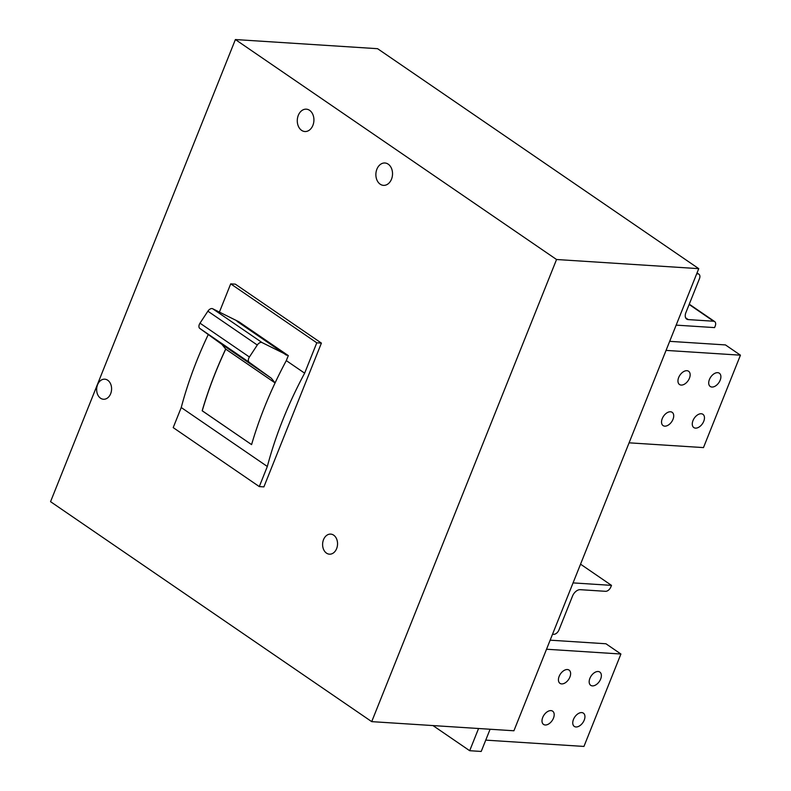 <?xml version="1.0" encoding="UTF-8"?>
<svg xmlns="http://www.w3.org/2000/svg" width="791" height="791" viewBox="0 0 791 791"><rect width="100%" height="100%" fill="white"/><g stroke="black" fill="none" stroke-linecap="round" stroke-linejoin="round"><path stroke-width="1.19" d="M715.202 326.07L714.589 327.603L676.157 325.131L696.693 273.785L697.84 273.864A5.171 3.174 -55.6 0 1 698.918 274.22A5.171 3.174 -55.6 0 1 699.452 278.709L685.896 312.593A7.465 4.578 -55.6 0 0 686.677 319.08A7.465 4.578 -55.6 0 0 688.229 319.594L713.591 321.225A5.171 3.174 -55.6 0 1 714.668 321.581A5.171 3.174 -55.6 0 1 715.202 326.07M552.523 634.244L553.67 634.323A5.171 3.174 -55.6 0 0 558.98 629.923L572.536 596.028A7.465 4.578 -55.6 0 1 580.198 589.681L605.57 591.312A5.171 3.174 -55.6 0 0 610.87 586.912L611.492 585.37L573.06 582.898L552.523 634.244M580.545 564.171L611.492 585.37M298.306 115.338A11.203 8.315 -86.3 0 0 304.881 131.524A11.203 8.315 -86.3 0 0 312.9 125.344A11.203 8.315 -86.3 0 0 306.315 109.168A11.203 8.315 -86.3 0 0 298.306 115.338M556.548 259.507L698.75 268.653L377.594 48.696L235.392 39.55L556.548 259.507L371.711 721.639L513.913 730.775L698.75 268.653M259.29 486.584L267.328 466.482L181.238 407.523L173.199 427.615L259.29 486.584L263.897 486.88L321.403 343.106L316.796 342.81L230.705 283.85L219.364 312.208M376.902 169.175A11.203 8.315 -86.3 0 0 383.487 185.361A11.203 8.315 -86.3 0 0 391.505 179.181A11.203 8.315 -86.3 0 0 384.92 162.995A11.203 8.315 -86.3 0 0 376.902 169.175M249.175 362.258L199.777 328.413A4.598 2.818 -55.6 0 1 199.332 324.448A4.598 2.818 -55.6 0 1 200.004 323.173L207.885 311.189A4.598 2.818 -55.6 0 1 212.7 308.767L238.902 321.779L288.31 355.614L286.302 360.617A298.711 183.235 124.4 0 0 275.09 382.893A298.711 183.235 124.4 0 0 264.57 407.068A298.711 183.235 124.4 0 0 251.578 444.611L202.249 410.776A298.603 183.166 124.4 0 1 225.732 349.118L221.905 344.392L271.313 378.227L249.175 362.258A4.598 2.818 -55.6 0 1 248.74 358.293A4.598 2.818 -55.6 0 1 249.412 357.008L257.293 345.024A4.598 2.818 -55.6 0 1 262.108 342.602L288.31 355.614M321.403 343.106L235.313 284.147L230.705 283.85M208.26 334.544A298.711 183.235 124.4 0 0 196.821 360.666A298.711 183.235 124.4 0 0 181.238 407.523M371.711 721.639L50.555 501.672L235.392 39.55M199.777 328.413L221.905 344.392M316.796 342.81L304.644 373.174A298.711 183.235 124.4 0 0 282.911 419.635A298.711 183.235 124.4 0 0 267.328 466.482M97.57 384.733A10.056 7.455 -86.3 0 0 103.473 399.247A10.056 7.455 -86.3 0 0 110.671 393.7A10.056 7.455 -86.3 0 0 104.768 379.186A10.056 7.455 -86.3 0 0 97.57 384.733M323.529 539.65A10.056 7.455 -86.3 0 0 329.442 554.175A10.056 7.455 -86.3 0 0 336.63 548.628A10.056 7.455 -86.3 0 0 330.727 534.113A10.056 7.455 -86.3 0 0 323.529 539.65M304.644 373.174L286.302 360.617M225.732 349.118L275.08 382.913L271.313 378.227M286.461 355.199L237.053 321.364M225.682 349.058A298.711 183.235 124.4 0 0 215.162 373.233A298.711 183.235 124.4 0 0 202.17 410.776L251.578 444.611M432.984 725.574L469.686 750.708L478.565 728.511M469.686 750.708L481.215 751.45L490.094 729.253M669.68 341.336L725.466 344.925L740.445 355.179L666.052 350.393M629.082 442.822L703.476 447.597L740.445 355.179M678.668 377.534A8.039 4.934 124.4 0 0 679.509 384.515A8.039 4.934 124.4 0 0 689.436 378.227A8.039 4.934 124.4 0 0 688.595 371.246A8.039 4.934 124.4 0 0 678.668 377.534M709.418 379.512A8.039 4.934 124.4 0 0 710.259 386.492A8.039 4.934 124.4 0 0 720.176 380.204A8.039 4.934 124.4 0 0 719.345 373.223A8.039 4.934 124.4 0 0 709.418 379.512M662.245 418.617A8.039 4.934 124.4 0 0 663.076 425.598A8.039 4.934 124.4 0 0 673.003 419.309A8.039 4.934 124.4 0 0 672.172 412.329A8.039 4.934 124.4 0 0 662.245 418.617M692.985 420.594A8.039 4.934 124.4 0 0 693.826 427.575A8.039 4.934 124.4 0 0 703.753 421.287A8.039 4.934 124.4 0 0 702.912 414.306A8.039 4.934 124.4 0 0 692.985 420.594M542.715 717.457A8.039 4.934 124.4 0 0 543.555 724.437A8.039 4.934 124.4 0 0 553.473 718.149A8.039 4.934 124.4 0 0 552.642 711.168A8.039 4.934 124.4 0 0 542.715 717.457M550.15 640.176L605.946 643.765L620.915 654.019L583.946 746.437L485.743 740.129M546.522 649.233L620.915 654.019M573.465 719.434A8.039 4.934 124.4 0 0 574.296 726.415A8.039 4.934 124.4 0 0 584.223 720.126A8.039 4.934 124.4 0 0 583.382 713.146A8.039 4.934 124.4 0 0 573.465 719.434M589.888 678.352A8.039 4.934 124.4 0 0 590.729 685.332A8.039 4.934 124.4 0 0 600.656 679.044A8.039 4.934 124.4 0 0 599.815 672.063A8.039 4.934 124.4 0 0 589.888 678.352M559.148 676.374A8.039 4.934 124.4 0 0 559.979 683.355A8.039 4.934 124.4 0 0 569.906 677.066A8.039 4.934 124.4 0 0 569.065 670.086A8.039 4.934 124.4 0 0 559.148 676.374M697.84 273.864L696.92 273.221M713.591 321.225L689.149 304.476M688.229 319.594L685.639 317.814M249.412 357.008L200.004 323.173M257.293 345.024L207.885 311.189M262.108 342.602L212.7 308.767M698.918 274.22L697.039 272.925M714.668 321.581L689.268 304.179"/></g></svg>

